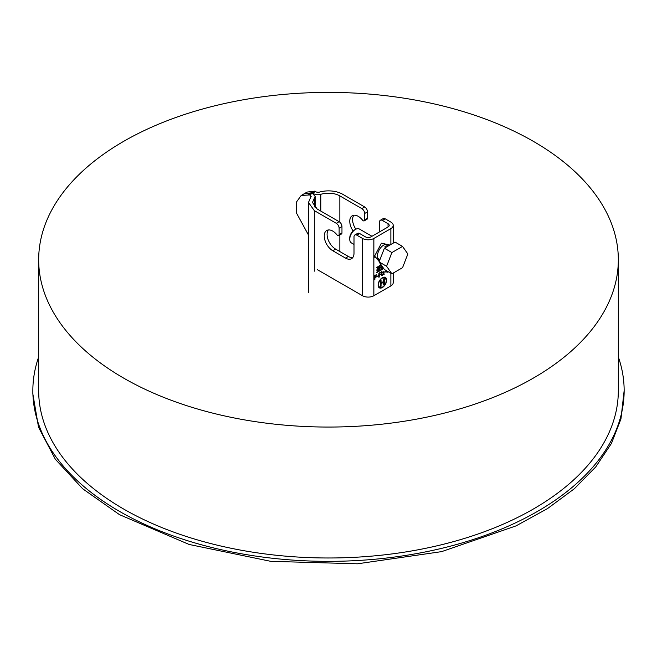 <?xml version="1.0" encoding="UTF-8"?>
<svg xmlns="http://www.w3.org/2000/svg" width="657" height="657" viewBox="0 0 657 657"><rect width="100%" height="100%" fill="white"/><g stroke="black" fill="none" stroke-linecap="round" stroke-linejoin="round"><path stroke-width="0.99" d="M618.327 356.956A295.65 170.689 180 0 1 624.15 390.652A295.65 170.689 180 0 1 441.644 548.357A295.65 170.689 180 0 1 119.443 511.351A295.65 170.689 180 0 1 32.85 390.652A295.65 170.689 180 0 1 38.673 356.956M32.85 390.652L32.85 393.929L38.533 427.231L55.352 459.251L82.675 488.759L119.443 514.628L189.134 544.464L270.824 561.341L357.482 563.796L441.644 551.625L516.057 525.879L547.56 508.559L574.325 488.759L595.768 466.905L611.421 443.475L620.947 418.977L624.15 390.652M533.443 141.403A289.827 167.33 180 0 1 618.327 259.729A289.827 167.33 180 0 1 439.41 414.321A289.827 167.33 180 0 1 123.557 378.046A289.827 167.33 180 0 1 38.673 259.729A289.827 167.33 180 0 1 217.59 105.136A289.827 167.33 180 0 1 533.443 141.403M618.327 259.729L618.327 390.652A289.827 167.33 180 0 1 439.41 545.253A289.827 167.33 180 0 1 123.557 508.978A289.827 167.33 180 0 1 38.673 390.652L38.673 259.729M349.746 239.255L349.746 237.949A6.414 3.704 -60 0 1 354.279 230.09L355.412 229.441A8.015 4.632 120 0 0 349.746 239.255A8.015 4.632 120 0 0 351.405 242.926L354.008 244.437M354.279 230.09L355.412 229.441A8.015 4.632 120 0 1 359.42 229.038L371.952 236.274M386.587 266.266L391.901 273.829L384.394 269.493L379.073 261.929L384.394 248.223L395.029 242.08L402.544 246.416L391.901 252.559L386.587 266.266L379.073 261.929M384.394 248.223L391.901 252.559M391.901 273.829L402.544 267.686L407.857 253.98L402.544 246.416M379.22 261.552L374.605 256.025L381.438 243.18L389.897 245.045M314.325 271.185L314.325 210.626L336.294 223.314A4.008 2.316 60 0 1 339.127 228.225L339.127 234.664A2.004 1.158 60 0 1 338.716 235.584A2.004 1.158 60 0 1 337 234.861A12.023 6.94 -120 0 0 332.754 231.083A12.023 6.94 -120 0 0 326.743 230.492A12.023 6.94 -120 0 0 324.895 240.125A12.023 6.94 -120 0 0 332.754 250.728L345.508 258.094A12.023 6.94 -120 0 0 351.52 258.686A12.023 6.94 -120 0 0 354.008 253.183L354.008 236.816A4.008 2.316 60 0 1 354.846 234.976A4.008 2.316 60 0 1 356.85 235.181L362.516 238.45A8.015 4.632 -0 0 0 373.858 238.45L390.866 228.628A8.015 4.632 0 0 0 393.215 225.359A8.015 4.632 0 0 0 390.866 222.082L385.199 218.806A4.008 2.316 -120 0 0 383.195 218.609L380.362 220.251A4.008 2.316 -120 0 0 379.532 222.082L379.532 231.905M379.286 287.799L382.226 287.462C384.788 285.672 386.209 283.216 386.472 280.104L385.298 277.394M382.366 277.73A6.012 3.474 -60 0 1 385.372 277.426A6.012 3.474 -60 0 1 386.291 282.247A6.012 3.474 -60 0 1 382.366 287.544A6.012 3.474 -60 0 1 379.36 287.848A6.012 3.474 -60 0 1 378.432 283.027A6.012 3.474 -60 0 1 382.366 277.73M384.986 246.515A8.015 4.632 -60 0 1 384.986 246.506A8.015 4.632 -60 0 1 388.451 245.874M379.491 287.454L378.251 284.842C378.506 281.935 379.828 279.644 382.226 277.968L385.101 277.739M382.366 287.216L379.557 287.495L378.399 284.924C378.629 282.009 379.951 279.718 382.366 278.051L385.174 277.78L386.332 280.342C386.094 283.266 384.772 285.557 382.366 287.216M388.032 223.717A4.008 2.316 180 0 1 389.207 225.359A4.008 2.316 180 0 1 388.032 226.993L388.032 223.717L382.366 220.448A4.008 2.316 -120 0 0 380.362 220.251M353.088 230.968A12.023 6.94 60 0 1 352.259 215.759A12.023 6.94 60 0 1 362.524 220.128A2.004 1.158 -120 0 0 364.233 220.851A2.004 1.158 -120 0 0 364.651 219.939L364.651 213.492A4.008 2.316 -120 0 0 361.81 208.581L339.841 195.901L339.841 222.197L339.841 195.901A16.039 9.255 0 0 0 320.821 194.316A6.012 3.474 180 0 1 313.685 193.725L313.685 194.07M339.841 234.935L339.841 251.549L339.841 234.935M393.215 273.074L393.215 282.633A8.015 4.632 180 0 1 390.866 285.91L373.858 295.732A8.015 4.632 180 0 1 362.516 295.732L317.159 269.551M304.134 193.79L307.115 192.074L314.646 191.162L316.518 192.09L318.9 192.287A20.047 11.571 180 0 1 342.683 194.258L364.651 206.947L361.81 208.581M304.281 193.708L311.812 192.797L313.685 193.725M364.651 213.492L367.485 211.858A4.008 2.316 -120 0 0 364.651 206.947M367.485 211.858L367.485 218.296L364.651 219.939M364.233 220.851L367.066 219.216A2.004 1.158 -120 0 0 367.485 218.296M353.844 215.233A12.023 6.94 -120 0 0 355.839 229.211M388.032 226.993L371.016 236.816A4.008 2.316 180 0 1 365.349 236.816L359.683 233.539A4.008 2.316 -120 0 0 357.679 233.342L354.846 234.976M380.033 259.458L373.858 256.887M338.716 235.584L341.55 233.949A2.004 1.158 -120 0 0 341.969 233.03L341.969 226.583A4.008 2.316 -120 0 0 339.127 221.68L317.159 208.992L312.469 202.446L314.432 198.012L314.432 206.881M352.768 257.577A12.023 6.94 60 0 1 348.341 256.452L335.587 249.093A12.023 6.94 60 0 1 328.172 239.797A12.023 6.94 60 0 1 328.328 229.966M387.31 271.177L386.973 272.614L386.973 270.98M381.438 271.727L381.438 272.285L381.438 271.727M383.277 267.908A1.306 0.756 -60 0 1 382.998 268.113L380.945 269.296L380.945 265.535L381.413 265.264M381.783 275.62L381.635 272.63M376.888 276.49L378.366 275.636L376.888 276.49M380.387 274.585L379.237 275.25L378.892 277.287L378.892 273.197L380.567 272.228L379.237 273.509L379.237 274.733L380.387 274.076L380.387 274.585L380.239 274.158M380.37 267.571L377.208 270.996L376.699 270.043L379.869 266.619L380.37 267.571L377.143 270.947M383.384 272.54L384.164 271.177L383.606 272.934L384.255 274.191L383.852 274.421L383.384 273.567L382.522 275.193L383.171 273.181L382.612 272.072L383.384 272.54L382.941 271.883M384.879 272.343L386.357 271.021L384.879 272.343M381.216 264.968L376.691 267.58L380.97 264.623M375.016 277.689L374.671 279.726L374.671 275.636L376.346 274.667L375.016 275.948L375.016 277.172L376.157 276.515L376.157 277.024L374.868 277.607L376.157 277.024M383.745 268.582L376.691 272.655L376.691 272.162L383.507 268.228M310.564 197.281L310.564 195.523L309.537 194.932L312.379 193.298L315.163 196.344L314.432 198.012M310.564 195.523L310.909 196.903L311.155 196.344M314.325 210.626L308.453 202.446L310.909 196.903M387.17 272.335L387.17 271.095M381.783 272.088L381.635 271.612M380.945 269.132L383.187 267.777M376.888 276.786L378.227 276.014M379.237 277.09L379.237 275.25M379.097 275.168L380.239 274.503M379.237 273.509L379.237 274.733M379.097 273.427L380.567 272.737M379.795 266.586L380.231 267.489M382.785 274.881L383.384 273.567M383.787 274.298L384.255 274.191M384.115 274.109L383.606 272.934M383.466 272.852L383.959 271.292M384.879 272.179L386.357 271.481M376.691 267.415L381.134 264.853M374.868 279.447L374.868 277.607M375.016 275.948L375.016 277.172M374.868 275.866L376.346 275.176M376.691 272.491L383.672 268.467M312.379 193.298L303.994 193.872L301.161 195.507L309.537 194.932M382.481 266.775L381.512 267.333L381.372 268.401L381.372 267.251L382.399 266.66M381.66 265.609L381.372 266.758L381.577 265.494M377.438 270.429L376.987 269.674C377.767 267.12 378.711 266.487 379.812 267.777M379.951 267.859C378.851 266.57 377.915 267.202 377.126 269.756C378.218 271.045 379.163 270.413 379.951 267.859L379.491 267.112M308.453 234.984L296.266 212.671L296.455 202.052L301.161 195.507M381.512 268.483L383.056 267.588M381.512 266.841L382.234 266.43M376.987 269.674L377.364 270.388M384.288 284.391L383.606 284.785L383.606 282.206L381.06 283.676L381.06 286.255L380.378 286.649L380.378 280.917L381.06 280.523L381.06 282.962L383.606 281.492L383.606 279.053L384.288 278.667L384.288 284.391L384.148 278.74M383.606 282.206L381.06 283.676M383.606 284.621L384.148 284.309M380.92 280.605L381.06 282.962M380.378 286.485L381.06 286.255M380.92 286.173L380.92 283.594M389.281 245.398L388.262 244.593A8.968 5.182 120 0 0 381.356 246.991A8.968 5.182 120 0 0 377.438 256.025A8.968 5.182 120 0 0 379.294 260.131L379.697 260.328M312.658 193.133L315.491 191.499M382.366 220.448L385.199 218.806M359.683 233.539L356.85 235.181M362.516 238.45L362.516 295.732M373.858 295.732L373.858 238.45M390.866 285.91L390.866 273.23M390.866 244.478L390.866 228.628M320.821 211.102L320.821 194.316M314.646 191.162L311.812 192.797M339.127 221.68L336.294 223.314M339.127 228.225L341.969 226.583M339.127 234.664L341.969 233.03M335.587 249.093L332.754 250.728M345.508 258.094L348.341 256.452M311.533 192.961L308.7 194.595M393.215 225.359L393.215 243.123M308.453 202.446L308.453 292.464M315.163 196.344L315.163 207.579"/></g></svg>
